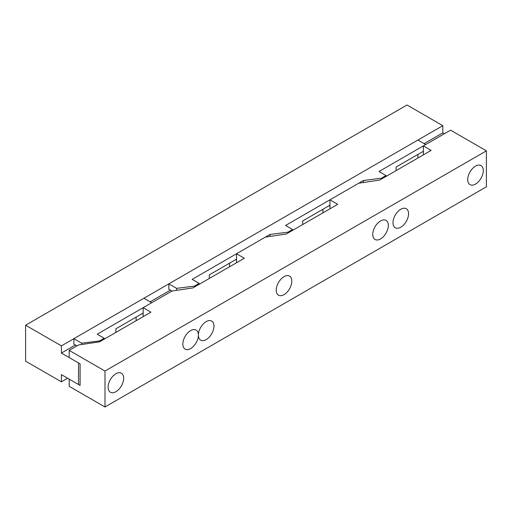 <?xml version="1.0" encoding="UTF-8"?>
<svg xmlns="http://www.w3.org/2000/svg" width="512" height="512" viewBox="0 0 512 512"><rect width="100%" height="100%" fill="white"/><g stroke="black" fill="none" stroke-linecap="round" stroke-linejoin="round"><path stroke-width="0.77" d="M235.763 259.597L236.538 260.045M229.536 266.784L229.536 263.187M417.901 158.035L417.901 154.438M424.128 143.654L442.81 132.864L444.365 133.766M25.6 325.203L407.008 105.005L442.81 125.677L61.408 345.875L25.6 325.203L25.6 361.158L61.408 381.83L61.408 374.637L80.09 385.427L80.09 363.853L61.408 353.069L75.418 344.979M329.165 205.67L329.946 206.118M322.938 212.858L322.938 209.261M142.355 313.523L143.136 313.971M136.128 320.71L136.128 317.12M150.138 301.837L170.381 290.157M61.408 381.83L67.635 378.234M442.81 132.864L442.81 125.677M61.408 353.069L61.408 345.875M329.946 208.813L329.946 199.827L337.728 204.32L286.355 233.978L265.338 237.126L236.538 253.754L244.326 258.246L192.954 287.904L171.936 291.053L143.136 307.68L150.918 312.173L99.546 341.837L78.528 344.979L69.19 350.374L69.19 357.562L78.528 362.957L78.528 384.525L69.19 379.136L69.19 386.323L104.992 406.995L486.4 186.797L486.4 150.842L104.992 371.046L69.19 350.374M423.354 154.886L423.354 145.901L431.136 150.394L379.763 180.051L358.746 183.2L329.946 199.827M143.136 316.666L143.136 307.68M236.538 262.739L236.538 253.754M423.354 145.901L450.592 130.17L486.4 150.842M407.782 210.291A11.008 6.355 -60 0 1 405.286 222.97A11.008 6.355 -60 0 1 395.277 227.782A11.008 6.355 -60 0 1 392.992 222.746A11.008 6.355 -60 0 1 397.798 211.667A11.008 6.355 -60 0 1 406.285 208.717A11.008 6.355 -60 0 1 407.782 210.291M213.965 326.106A11.008 6.355 -60 0 1 209.165 337.184A11.008 6.355 -60 0 1 200.678 340.134A11.008 6.355 -60 0 1 198.4 335.091A11.008 6.355 -60 0 1 203.206 324.013A11.008 6.355 -60 0 1 211.686 321.069A11.008 6.355 -60 0 1 213.965 326.106M104.992 371.046L104.992 406.995M108.109 387.226A11.008 6.355 -60 0 1 112.915 376.147A11.008 6.355 -60 0 1 121.395 373.197A11.008 6.355 -60 0 1 121.395 385.907A11.008 6.355 -60 0 1 110.387 392.262A11.008 6.355 -60 0 1 108.109 387.226M276.237 290.157A11.008 6.355 -60 0 1 281.043 279.078A11.008 6.355 -60 0 1 289.523 276.128A11.008 6.355 -60 0 1 289.523 288.838A11.008 6.355 -60 0 1 278.515 295.194A11.008 6.355 -60 0 1 276.237 290.157M467.718 179.603A11.008 6.355 -60 0 1 472.525 168.525A11.008 6.355 -60 0 1 481.005 165.574A11.008 6.355 -60 0 1 481.005 178.285A11.008 6.355 -60 0 1 469.997 184.64A11.008 6.355 -60 0 1 467.718 179.603M372.755 234.432A11.008 6.355 -60 0 1 377.562 223.354A11.008 6.355 -60 0 1 386.042 220.403A11.008 6.355 -60 0 1 386.048 233.114A11.008 6.355 -60 0 1 375.034 239.469A11.008 6.355 -60 0 1 372.755 234.432M198.4 335.091A11.008 6.355 -60 0 1 193.594 346.17A11.008 6.355 -60 0 1 185.114 349.12A11.008 6.355 -60 0 1 185.114 336.41A11.008 6.355 -60 0 1 196.122 330.054A11.008 6.355 -60 0 1 198.4 335.091M396.109 170.618L396.109 167.021L423.354 151.29M176.608 290.355L176.608 288.358L168.819 283.859L168.819 289.254L171.936 291.053M302.701 224.544L302.701 220.947L329.946 205.216M209.299 278.47L209.299 274.874L236.538 259.142M168.819 283.859L417.901 140.058L425.69 144.55L378.982 171.514L385.99 175.558L381.318 178.253L381.318 179.155M381.318 178.253L363.418 180.499L285.581 225.44L292.582 229.485L287.91 232.179L270.01 234.432L270.01 236.429M270.01 234.432L192.173 279.366L199.181 283.411L199.181 284.314M363.418 180.499L363.418 182.496M199.181 283.411L194.509 286.112L194.509 287.008M194.509 286.112L176.608 288.358M287.91 232.179L287.91 233.082M292.582 229.485L292.582 230.387M385.99 175.558L385.99 176.454M73.862 338.688L143.91 298.24L151.699 302.739L97.21 334.195L104.218 338.24L99.546 340.934L81.645 343.181L73.862 338.688L73.862 344.083L76.973 345.875M115.891 332.397L115.891 328.8L143.136 313.075M99.546 340.934L99.546 341.837M81.645 344.512L81.645 343.181M104.218 338.24L104.218 339.136"/></g></svg>
